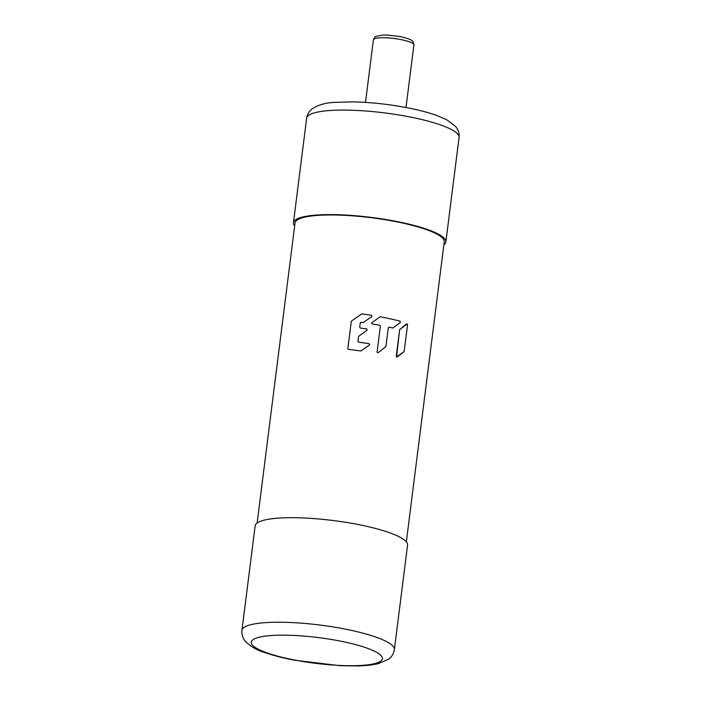 <?xml version="1.0" encoding="UTF-8"?>
<svg xmlns="http://www.w3.org/2000/svg" width="701" height="701" viewBox="0 0 701 701"><rect width="100%" height="100%" fill="white"/><g stroke="black" fill="none" stroke-linecap="round" stroke-linejoin="round"><path stroke-width="1.05" d="M406.343 541.847L444.25 241.792A75.2 14.739 -172.8 0 0 394.33 221.35A75.2 14.739 -172.8 0 0 295.033 222.944L257.127 522.999M382.229 317.185A75.2 14.739 7.2 0 1 400.061 321.163L400.359 322.521L392.893 328.015A75.2 14.739 -172.8 0 0 389.055 327.157L388.293 327.744L385.909 346.566L388.293 327.744L389.055 327.157A75.2 14.739 7.2 0 1 392.893 328.015L400.359 322.521L400.061 321.163A75.2 14.739 -172.8 0 0 382.229 317.185A75.2 14.739 -172.8 0 0 380.126 316.791A75.2 14.739 7.2 0 1 382.229 317.185M385.909 346.566L378.26 352.612L377.471 352.621L377.12 351.867L380.371 326.14L377.12 351.867L377.471 352.621L378.26 352.612L385.909 346.566M396.6 356.914L399.64 329.619L396.293 356.134L397.301 356.94L396.6 356.914L403.969 351.692L397.301 356.94M399.64 329.619L406.598 323.88L407.561 324.703L404.214 351.227L407.561 324.703L406.598 323.88L407.281 323.915L399.64 329.619M404.214 351.227L403.969 351.692L404.214 351.227M380.371 326.14L379.758 325.282A75.2 14.739 -172.8 0 0 372.249 323.958L371.626 323.398L371.889 322.626L380.126 316.791L371.889 322.626L371.626 323.398L372.249 323.958A75.2 14.739 7.2 0 1 379.758 325.282L380.371 326.14M360.551 322.442L361.129 322.302A75.2 14.739 7.2 0 1 363.153 322.583L371.688 316.615L371.942 315.844L371.32 315.275A75.2 14.739 -172.8 0 0 361.734 313.882L351.341 321.146L347.81 348.607L348.528 349.422A75.2 14.739 7.2 0 1 360.866 350.982L369.357 345.032L369.62 344.261L368.989 343.7A75.2 14.739 -172.8 0 0 358.623 342.167L357.939 341.326L358.623 336.34L366.895 330.25L367.158 329.479L366.518 328.918A75.2 14.739 -172.8 0 0 360.402 328.05L359.718 327.218L360.402 328.05A75.2 14.739 7.2 0 1 366.518 328.918L367.158 329.479L366.895 330.25L358.623 336.34L357.939 341.326L358.623 342.167A75.2 14.739 7.2 0 1 368.989 343.7L369.62 344.261L369.357 345.032L360.866 350.982A75.2 14.739 -172.8 0 0 348.528 349.422L347.81 348.607L351.341 321.146L361.734 313.882A75.2 14.739 7.2 0 1 371.32 315.275L371.942 315.844L371.688 316.615L363.153 322.583A75.2 14.739 -172.8 0 0 361.129 322.302L360.261 322.933L359.718 327.218L360.261 322.933M294.657 225.985A76.812 15.054 7.2 0 1 293.439 222.743A76.812 15.054 7.2 0 1 394.865 221.113A76.812 15.054 7.2 0 1 445.854 241.994A76.812 15.054 7.2 0 1 443.873 244.833M356.572 524.217A76.812 15.054 -172.8 0 0 255.146 525.838L241.941 630.357A76.812 15.054 7.2 0 1 343.367 628.736A76.812 15.054 7.2 0 1 394.356 649.608L407.561 545.098A76.812 15.054 -172.8 0 0 356.572 524.217M306.644 118.224C307.266 114.219 309.229 110.995 312.532 108.55C318.85 104.738 326.158 102.679 334.473 102.381L353.322 101.873C370.627 102.285 388.372 104.204 406.554 107.621C418.383 109.882 428.513 112.519 436.933 115.534L446.844 119.81L455.755 126.644C458.349 129.834 459.453 133.444 459.059 137.475A76.812 15.054 -172.8 0 0 408.07 116.603A76.812 15.054 -172.8 0 0 306.644 118.224L293.439 222.743M413.888 45.022A20.408 3.996 -172.8 0 0 400.341 39.466A20.408 3.996 -172.8 0 0 399.912 39.387A20.408 3.996 -172.8 0 0 373.388 39.904C375.026 35.725 375.307 37.249 376.139 36.321L382.956 35.05L387.031 35.05L399.842 36.505C407.141 38.169 411.242 39.633 412.135 40.886C412.942 41 413.52 42.375 413.888 45.022L405.993 107.516M338.522 640.758A66.069 12.942 7.2 0 1 378.706 662.261A66.069 12.942 7.2 0 1 295.139 660.114A66.069 12.942 7.2 0 1 254.954 638.611A66.069 12.942 7.2 0 1 338.522 640.758M459.059 137.475L445.854 241.994M365.493 102.399L373.388 39.904M241.941 630.357C241.547 634.387 242.651 637.998 245.245 641.187C250.546 646.488 256.916 650.23 264.373 652.412C272.742 655.374 282.766 657.976 294.446 660.211L340.16 665.705L357.23 665.95C365.501 665.766 372.468 665.012 378.137 663.689L388.468 659.282C391.771 656.837 393.734 653.612 394.356 649.608"/></g></svg>
